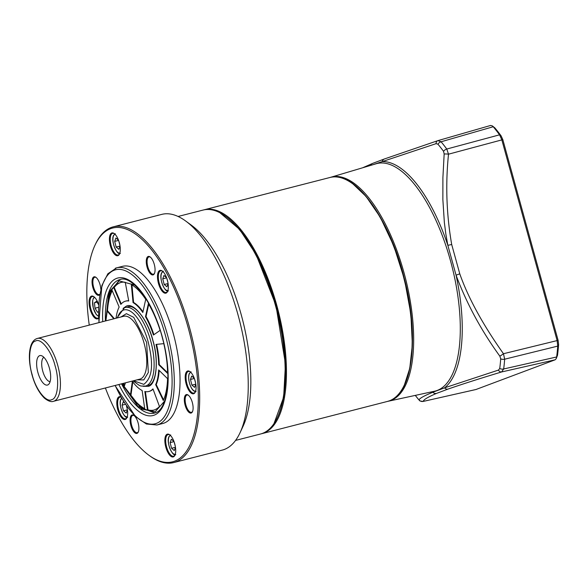 <?xml version="1.0" encoding="UTF-8"?>
<svg xmlns="http://www.w3.org/2000/svg" width="588" height="588" viewBox="0 0 588 588"><rect width="100%" height="100%" fill="white"/><g stroke="black" fill="none" stroke-linecap="round" stroke-linejoin="round"><path stroke-width="0.88" d="M105.877 320.85L110.022 290.994L119.151 280.873L134.755 285.084M164.544 401.156L155.203 411.762L141.701 409.101L122.01 383.714M121.062 282.409A65.907 26.489 -104.4 0 0 120.231 282.688A65.907 26.489 -104.4 0 0 114.256 287.429L113.712 287.569A65.907 26.489 75.6 0 1 119.687 282.828A65.907 26.489 75.6 0 1 120.797 282.475A65.907 26.489 75.6 0 1 125.251 282.262L128.743 300.99A46.643 18.75 -104.4 0 0 125.582 301.137A46.643 18.75 -104.4 0 0 124.803 301.387A46.643 18.75 -104.4 0 0 120.841 304.4L113.712 287.569M128.698 300.784A46.643 18.75 -104.4 0 0 126.126 300.997L125.582 301.137M158.701 364.7A46.643 18.75 -104.4 0 0 156.011 344.421L163.795 343.642A65.907 26.489 75.6 0 1 167.609 373.409L158.701 364.7L159.238 364.56A46.643 18.75 -104.4 0 0 156.57 344.37M144.832 391.498A46.643 18.75 -104.4 0 0 148.771 391.498A46.643 18.75 -104.4 0 0 152.953 388.889L159.466 406.477A65.907 26.489 75.6 0 1 153.564 410.159A65.907 26.489 75.6 0 1 147.441 410.027L144.832 391.498M113.785 318.821L106.957 310.795A65.907 26.489 75.6 0 1 112.029 290.207L119.151 307.032A46.643 18.75 -104.4 0 0 116.064 318.24M142.825 312.493A46.643 18.75 -104.4 0 0 133.042 302.57L131.337 284.504A65.907 26.489 75.6 0 1 145.721 299.351L142.825 312.493M125.413 382.839L124.34 386.176A65.907 26.489 75.6 0 1 122.907 383.479M142.142 390.513L144.758 409.035A65.907 26.489 75.6 0 1 130.36 395.761L132.351 381.311A46.643 18.75 -104.4 0 0 142.142 390.513M158.657 369.948L167.565 378.657A65.907 26.489 75.6 0 1 163.295 400.516L155.658 384.67A46.643 18.75 -104.4 0 0 158.657 369.948M145.486 316.726L148.382 303.584A65.907 26.489 75.6 0 1 160.134 330.368L153.424 335.028A46.643 18.75 -104.4 0 0 145.486 316.726L146.03 316.594L148.749 304.216M167.602 372.726L159.238 364.56M148.771 391.498L149.315 391.358A46.643 18.75 -104.4 0 0 153.064 389.19M147.441 410.027L147.985 409.887L145.405 391.615M147.985 409.887A65.907 26.489 -104.4 0 0 153.835 410.086M114.329 318.681L107.494 310.655L106.957 310.795M112.234 290.692A65.907 26.489 -104.4 0 0 107.494 310.655M133.042 302.57L133.586 302.438L131.925 284.857M142.98 311.802A46.643 18.75 -104.4 0 0 133.586 302.438M123.451 383.339A65.907 26.489 -104.4 0 0 124.568 385.463M130.36 395.761L130.903 395.621A65.907 26.489 -104.4 0 0 144.699 408.609M132.792 381.906L130.903 395.621M114.256 287.429L121.238 303.93M155.658 384.67L156.202 384.53A46.643 18.75 -104.4 0 0 159.164 370.447M156.202 384.53L163.582 399.855M153.902 334.697A46.643 18.75 -104.4 0 0 146.03 316.594M178.09 216.472L203.051 210.07A115.593 46.467 75.6 0 1 225.726 216.362A115.593 46.467 75.6 0 1 276.794 310.486A115.593 46.467 75.6 0 1 277.367 417.568A115.593 46.467 75.6 0 1 262.461 433.393A115.593 46.467 75.6 0 1 260.528 434.003L235.567 440.412M98.608 317.733A11.157 4.483 75.6 0 1 98.02 318.086A11.157 4.483 75.6 0 1 97.828 318.145A11.157 4.483 75.6 0 1 90.78 308.693A11.157 4.483 75.6 0 1 92.096 296.595A11.157 4.483 75.6 0 1 92.287 296.536A11.157 4.483 75.6 0 1 94.19 296.955M127.015 417.473A11.157 4.483 75.6 0 1 125.729 418.7A11.157 4.483 75.6 0 1 125.545 418.759A11.157 4.483 75.6 0 1 118.556 409.535A11.157 4.483 75.6 0 1 119.812 397.209A11.157 4.483 75.6 0 1 119.996 397.15A11.157 4.483 75.6 0 1 120.966 397.157M175.07 454.928A11.157 4.483 75.6 0 1 173.791 456.148A11.157 4.483 75.6 0 1 173.6 456.215A11.157 4.483 75.6 0 1 166.544 446.755A11.157 4.483 75.6 0 1 167.867 434.664A11.157 4.483 75.6 0 1 168.058 434.605A11.157 4.483 75.6 0 1 169.961 435.017M195.414 391.77A11.157 4.483 75.6 0 1 194.128 392.997A11.157 4.483 75.6 0 1 193.944 393.056A11.157 4.483 75.6 0 1 186.888 383.596A11.157 4.483 75.6 0 1 188.211 371.506A11.157 4.483 75.6 0 1 188.395 371.447A11.157 4.483 75.6 0 1 190.306 371.866M167.705 291.156A11.157 4.483 75.6 0 1 166.419 292.383A11.157 4.483 75.6 0 1 166.235 292.442A11.157 4.483 75.6 0 1 159.238 283.225A11.157 4.483 75.6 0 1 160.502 270.892A11.157 4.483 75.6 0 1 160.686 270.833A11.157 4.483 75.6 0 1 162.589 271.252M119.643 253.7A11.157 4.483 75.6 0 1 118.364 254.927A11.157 4.483 75.6 0 1 118.173 254.986A11.157 4.483 75.6 0 1 111.117 245.534A11.157 4.483 75.6 0 1 112.44 233.436A11.157 4.483 75.6 0 1 112.631 233.377A11.157 4.483 75.6 0 1 114.535 233.796M94.999 245.211L95.499 244.145A121.679 48.907 75.6 0 1 111.183 227.482A121.679 48.907 75.6 0 1 113.227 226.843L161.788 214.377A121.679 48.907 75.6 0 1 185.654 221A121.679 48.907 75.6 0 1 239.412 320.078A121.679 48.907 75.6 0 1 240.014 432.797A121.679 48.907 75.6 0 1 224.329 449.46A121.679 48.907 75.6 0 1 222.286 450.099L173.725 462.565A121.679 48.907 75.6 0 1 149.859 455.935L148.904 455.244A120.665 48.503 -104.4 0 0 174.592 461.176A120.665 48.503 -104.4 0 0 188.204 327.788A120.665 48.503 -104.4 0 0 110.559 228.688A120.665 48.503 -104.4 0 0 94.999 245.211A120.665 48.503 -104.4 0 0 89.258 325.12M98.622 318.064A11.76 4.726 75.6 0 1 97.637 318.806A11.76 4.726 75.6 0 1 90.067 309.148A11.76 4.726 75.6 0 1 91.397 296.146A11.76 4.726 75.6 0 1 93.904 296.727A11.76 4.726 75.6 0 1 98.666 304.782L96.542 301.357L94.484 302.732L94.984 308.208L98.549 307.289M126.552 405.985A11.76 4.726 75.6 0 1 126.677 406.418A11.76 4.726 75.6 0 1 126.868 417.811A11.76 4.726 75.6 0 1 117.784 409.762A11.76 4.726 75.6 0 1 120.805 396.863M167.168 434.216A11.76 4.726 75.6 0 1 169.675 434.789A11.76 4.726 75.6 0 1 174.871 444.374A11.76 4.726 75.6 0 1 174.923 455.266A11.76 4.726 75.6 0 1 173.409 456.876A11.76 4.726 75.6 0 1 165.838 447.218A11.76 4.726 75.6 0 1 167.168 434.216M187.513 371.057A11.76 4.726 75.6 0 1 190.012 371.638A11.76 4.726 75.6 0 1 195.209 381.215A11.76 4.726 75.6 0 1 195.267 392.108A11.76 4.726 75.6 0 1 193.753 393.717A11.76 4.726 75.6 0 1 186.183 384.06A11.76 4.726 75.6 0 1 187.513 371.057M167.367 280.101A11.76 4.726 75.6 0 1 167.558 291.494A11.76 4.726 75.6 0 1 158.473 283.445A11.76 4.726 75.6 0 1 162.303 271.024A11.76 4.726 75.6 0 1 167.367 280.101M111.742 232.988A11.76 4.726 75.6 0 1 114.241 233.568A11.76 4.726 75.6 0 1 119.445 243.145A11.76 4.726 75.6 0 1 119.496 254.038A11.76 4.726 75.6 0 1 117.982 255.655A11.76 4.726 75.6 0 1 110.412 245.99A11.76 4.726 75.6 0 1 111.742 232.988M113.227 226.843A121.679 48.907 75.6 0 1 190.174 329.978A121.679 48.907 75.6 0 1 175.761 461.918A121.679 48.907 75.6 0 1 173.725 462.565M105.392 387.977A120.665 48.503 -104.4 0 0 148.904 455.244M148.132 256.493A9.533 3.829 75.6 0 1 150.161 256.963A9.533 3.829 75.6 0 1 154.372 264.725A9.533 3.829 75.6 0 1 154.416 273.552A9.533 3.829 75.6 0 1 153.189 274.853A9.533 3.829 75.6 0 1 147.059 267.026A9.533 3.829 75.6 0 1 148.132 256.493M150.454 257.191A8.923 3.587 -104.4 0 0 148.984 256.89A8.923 3.587 -104.4 0 0 148.83 256.941A8.923 3.587 -104.4 0 0 147.779 266.614A8.923 3.587 -104.4 0 0 153.417 274.177A8.923 3.587 -104.4 0 0 153.571 274.133A8.923 3.587 -104.4 0 0 154.563 273.207M186.183 394.636A9.533 3.829 75.6 0 1 188.211 395.107A9.533 3.829 75.6 0 1 192.423 402.868A9.533 3.829 75.6 0 1 192.467 411.696A9.533 3.829 75.6 0 1 191.24 412.996A9.533 3.829 75.6 0 1 185.11 405.169A9.533 3.829 75.6 0 1 186.183 394.636M188.505 395.334A8.923 3.587 -104.4 0 0 187.035 395.033A8.923 3.587 -104.4 0 0 186.881 395.085A8.923 3.587 -104.4 0 0 185.83 404.757A8.923 3.587 -104.4 0 0 191.468 412.32A8.923 3.587 -104.4 0 0 191.622 412.276A8.923 3.587 -104.4 0 0 192.614 411.35M131.962 415.01A9.533 3.829 75.6 0 1 133.99 415.481A9.533 3.829 75.6 0 1 138.202 423.242A9.533 3.829 75.6 0 1 138.246 432.07A9.533 3.829 75.6 0 1 137.019 433.371A9.533 3.829 75.6 0 1 130.889 425.543A9.533 3.829 75.6 0 1 131.962 415.01M134.277 415.709A8.923 3.587 -104.4 0 0 132.807 415.407A8.923 3.587 -104.4 0 0 132.66 415.459A8.923 3.587 -104.4 0 0 131.602 425.131A8.923 3.587 -104.4 0 0 137.247 432.695A8.923 3.587 -104.4 0 0 137.394 432.65A8.923 3.587 -104.4 0 0 138.393 431.724M96.226 277.565A8.923 3.587 -104.4 0 0 94.756 277.264A8.923 3.587 -104.4 0 0 94.609 277.315A8.923 3.587 -104.4 0 0 93.602 287.179A8.923 3.587 -104.4 0 0 99.196 294.551A8.923 3.587 -104.4 0 0 99.343 294.507A8.923 3.587 -104.4 0 0 99.828 294.221M99.754 294.647A9.533 3.829 75.6 0 1 92.838 287.4A9.533 3.829 75.6 0 1 95.94 277.338A9.533 3.829 75.6 0 1 100.041 284.695A9.533 3.829 75.6 0 1 100.82 289.362M98.902 322.643L101.856 285.621L107.861 273.765L116.652 267.834L122.407 266.357A81.122 32.605 75.6 0 1 173.71 335.116A81.122 32.605 75.6 0 1 164.103 423.081A81.122 32.605 75.6 0 1 162.744 423.507L156.989 424.984A81.122 32.605 75.6 0 0 158.341 424.558A81.122 32.605 75.6 0 0 167.492 334.888A81.122 32.605 75.6 0 0 116.652 267.834A81.122 32.605 75.6 0 0 115.292 268.268M225.726 216.362L226.49 216.921A114.785 46.136 75.6 0 1 277.198 310.383A114.785 46.136 75.6 0 1 277.764 416.716L277.367 417.568M185.654 221L191.372 225.182A115.593 46.467 75.6 0 1 242.44 319.299A115.593 46.467 75.6 0 1 243.013 426.388L240.014 432.797M118.739 240.83L119.908 245.292M116.159 247.063L120.033 246.071L118.857 249.334L116.159 247.063L114.682 241.396L115.902 238.008L118.519 240.22M118.585 240.396L114.682 241.396M98.475 311.677L97.534 312.309L94.984 308.208M96.991 302.085L94.484 302.732M166.801 278.286L167.962 282.74M164.214 284.519L168.087 283.526L166.911 286.79L164.214 284.519L162.736 278.852L163.964 275.463L166.58 277.676M166.647 277.852L162.736 278.852M126.427 405.801L127.273 409.057M123.531 410.836L127.405 409.836L126.229 413.107L123.531 410.836L122.054 405.169L123.274 401.78L124.311 402.655M125.398 404.309L122.054 405.169M174.166 442.051L175.334 446.512M171.586 448.284L175.459 447.292L174.283 450.562L171.586 448.291L170.108 442.624L171.328 439.236L173.945 441.441M174.011 441.617L170.108 442.624M191.931 385.133L195.804 384.133L194.628 387.404L191.931 385.133L190.453 379.466L191.673 376.077L194.29 378.29M194.51 378.892L195.679 383.354M190.453 379.466L194.356 378.466M120.981 316.976L126.413 313.669L133.704 317.358L146.618 342.341L148.338 372.483L143.788 379.929L137.114 379.833M117.424 317.887A38.529 15.486 75.6 0 1 123.355 310.119A38.529 15.486 75.6 0 1 148.154 341.768C151.66 356.887 155.107 375.534 143.803 384.361L133.557 380.745M39.609 355.674A15.207 6.115 75.6 0 1 41.491 355.689A15.207 6.115 75.6 0 1 49.568 368.801A15.207 6.115 75.6 0 1 48.804 384.192A15.207 6.115 75.6 0 1 47.687 384.978A15.207 6.115 75.6 0 1 37.897 372.483A15.207 6.115 75.6 0 1 39.609 355.674M43.843 357.276A12.679 5.094 -104.4 0 0 42.608 370.587A12.679 5.094 -104.4 0 0 50.098 381.663M372.358 164.883L382.237 161.604A4.057 3.572 -109.9 0 1 384.405 158.966L372.785 163.332A4.057 3.822 68.4 0 0 370.727 165.368M492.31 125.869L494.861 127.89A160.215 64.401 75.6 0 1 501.108 135.865L499.557 134.821L446.777 149.036L448.504 154.181A4.057 0.706 -175.5 0 0 444.16 154.019L442.904 177.62L442.867 199.604L444.359 222.536L445.844 234.053L447.835 245.321L456.053 275.162L459.779 273.839C469.342 301.137 486.078 329.229 503.468 353.726L504.666 359.202L557.755 346.104L557.108 340.518L501.814 139.797L499.557 134.821A162.192 65.195 -104.4 0 0 493.229 126.743L492.31 125.869L490.59 125.472M330.338 177.4A115.63 46.481 75.6 0 1 330.816 177.253A115.63 46.481 75.6 0 1 403.971 272.634A115.63 46.481 75.6 0 1 388.3 401.236A115.63 46.481 75.6 0 1 387.815 401.332M494.861 127.89L493.229 126.743L441.088 141.774L437.884 140.635L490.686 125.435M444.16 154.019L443.558 151.344A4.057 2.639 143.5 0 1 446.777 149.036A160.642 64.57 -104.4 0 0 441.088 141.774A4.057 2.837 140.2 0 0 437.942 144.178L436.053 143.663A4.057 2.866 -108.5 0 1 437.773 140.672L437.773 140.672A4.057 2.866 -108.5 0 1 437.884 140.635M558.6 344.575A160.215 64.401 75.6 0 1 557.505 355.306L556.175 358.702L556.645 356.975A162.192 65.195 -104.4 0 0 557.755 346.104L558.6 344.575L558.108 340.349L503.468 353.726A4.057 0.404 -35.1 0 1 499.844 356.166L500.719 358.864A4.057 2.403 -175.6 0 0 504.666 359.202A160.642 64.57 -104.4 0 1 503.673 368.977L501.608 371.961A4.057 2.866 -106.9 0 1 498.418 370.095L499.734 368.514A4.057 2.617 7.3 0 0 503.673 368.977L556.645 356.975L557.505 355.306M476.001 389.491L555.138 359.805L556.175 358.702M459.779 273.839L451.702 244.512C446.483 214.649 445.417 184.544 448.504 154.181L502.821 139.628L501.108 135.865M502.821 139.628L558.108 340.349M436.053 143.663L382.237 161.604A118.453 47.613 75.6 0 1 447.835 245.321L451.702 244.512M423.147 401.435L476.353 389.41M418.582 399.472A4.057 2.837 -39.8 0 1 418.406 399.289A4.057 2.837 -39.8 0 1 418.281 399.12L419.075 399.913A4.057 4.05 25.7 0 0 423.279 401.391C423.433 399.752 427.844 397.091 436.509 393.409L448.019 389.087A4.057 3.572 -109.4 0 1 444.557 387.852L498.418 370.095M555.138 359.805L501.608 371.961C479.992 378.481 462.131 384.192 448.019 389.087M419.075 399.913C419.479 398.363 424.073 395.812 432.849 392.255A4.057 3.822 67.8 0 0 436.509 393.409M499.844 356.166C481.307 330.647 466.71 303.651 456.053 275.162A118.453 47.613 75.6 0 1 444.557 387.852L432.849 392.255A118.453 47.613 75.6 0 1 430.151 392.174M148.838 385.162A40.557 16.302 75.6 0 1 148.161 385.375C156.055 384.383 159.201 362.112 152.821 340.452C147.492 319.806 134.953 304.121 127.993 306.804A40.557 16.302 75.6 0 0 127.317 307.017M143.068 386.323L148.213 386.367C156.482 385.236 159.061 359.959 152.902 340.408C148.147 320.335 133.432 301.556 126.148 306.267L123.076 308.421M119.783 279.66A68.95 27.717 75.6 0 1 120.474 279.432M99.056 322.599A79.498 31.95 75.6 0 1 121.76 269.649A79.498 31.95 75.6 0 1 165.441 335.483A79.498 31.95 75.6 0 1 161.729 419.891A79.498 31.95 75.6 0 1 115.189 385.463M102.738 321.658A70.979 28.533 75.6 0 1 116.549 278.403A70.979 28.533 75.6 0 1 162.222 336.696A70.979 28.533 75.6 0 1 154.218 415.157A70.979 28.533 75.6 0 1 118.872 384.515M155.173 412.85A68.95 27.717 75.6 0 1 154.321 413.107A68.95 27.717 75.6 0 1 121.562 383.824M105.428 320.967A68.95 27.717 75.6 0 1 118.886 279.895A68.95 27.717 75.6 0 1 120.04 279.528C131.786 274.809 153.821 302.754 162.604 338.776C172.519 374.034 167.58 409.799 155.298 412.798L154.321 413.107M119.886 252.972A9.636 3.873 75.6 0 1 114.285 246.769A9.636 3.873 75.6 0 1 113.624 235.626A9.636 3.873 75.6 0 1 115.101 234.318M98.549 316.146A9.636 3.873 75.6 0 1 93.088 306.958A9.636 3.873 75.6 0 1 94.477 297.55A9.636 3.873 75.6 0 1 94.756 297.477M167.94 290.428A9.636 3.873 75.6 0 1 162.339 284.224A9.636 3.873 75.6 0 1 161.678 273.082A9.636 3.873 75.6 0 1 163.155 271.774M127.258 416.745A9.636 3.873 75.6 0 1 121.657 410.534A9.636 3.873 75.6 0 1 120.996 399.399A9.636 3.873 75.6 0 1 121.716 398.444M175.312 454.193A9.636 3.873 75.6 0 1 169.712 447.99A9.636 3.873 75.6 0 1 169.05 436.855A9.636 3.873 75.6 0 1 170.527 435.546M195.657 391.042A9.636 3.873 75.6 0 1 190.056 384.839A9.636 3.873 75.6 0 1 189.395 373.696A9.636 3.873 75.6 0 1 190.872 372.388M53.515 401.288L139.848 379.135A32.45 13.039 -104.4 0 0 140.392 378.959A32.45 13.039 -104.4 0 0 144.053 343.091A32.45 13.039 -104.4 0 0 123.715 316.271L37.382 338.431A32.45 13.039 75.6 0 1 57.712 365.251A32.45 13.039 75.6 0 1 54.059 401.119A32.45 13.039 75.6 0 1 53.515 401.288C51.303 402.214 48.267 401.17 44.416 398.142C38.881 392.6 34.736 384.795 31.987 374.725C28.885 362.847 28.547 353.094 30.966 345.457C32.369 341.562 34.508 339.217 37.382 338.431A32.45 13.039 75.6 0 0 36.838 338.6M51.722 399.627C46.386 403.074 35.625 389.337 32.149 374.644C27.636 360.341 29.525 341.849 35.574 341.018C40.903 337.571 51.67 351.308 55.147 366.001C59.66 380.304 57.771 398.796 51.722 399.627M124.619 307.708A40.557 16.302 75.6 0 1 125.295 307.495A40.557 16.302 75.6 0 1 150.947 341.871A40.557 16.302 75.6 0 1 146.14 385.853A40.557 16.302 75.6 0 1 145.464 386.066L141.098 386.044L139.349 385.456L133.072 380.87M219.868 212.709L239.581 229.371L256.089 254.508L275.985 305.51L285.459 363.994L283.666 397.187L273.993 423.595M330.037 177.473L203.683 209.916A115.593 46.467 75.6 0 1 204.308 209.747A115.593 46.467 75.6 0 1 276.757 305.29A115.593 46.467 75.6 0 1 263.718 433.069A115.593 46.467 75.6 0 1 261.785 433.679L387.514 401.413A115.593 46.467 -104.4 0 0 389.447 400.803A115.593 46.467 -104.4 0 0 403.147 275.456A115.593 46.467 -104.4 0 0 330.044 177.473C354.344 169.8 389.396 218.03 404.162 277.904C419.479 335.66 412.989 393.313 389.499 400.788L387.514 401.413M404.5 384.655L409.762 368.36L412.357 344.7L410.894 314.227L404.573 279.734L393.813 245.857L380.282 217.207L366.103 196.495L352.998 183.978M388.3 401.236L434.539 391.226A117.438 47.202 -104.4 0 0 450.452 260.624A117.438 47.202 -104.4 0 0 376.158 163.758L330.816 177.253M443.558 151.344A158.62 63.754 -104.4 0 0 437.942 144.178M418.281 399.12A158.62 63.754 -104.4 0 1 415.282 395.393L418.406 399.289C420.31 400.362 417.502 400.81 423.184 401.428L476.177 389.462M499.734 368.514A158.62 63.754 -104.4 0 0 500.719 358.864M120.937 279.3L119.695 279.69L108.773 293.566L105.767 320.879M121.9 383.736L138.129 406.631L154.74 412.989M115.035 385.5L135.453 416.525L146.419 424.022L156.989 424.984M115.307 233.737L113.616 235.288C110.404 240.852 117.306 256.133 120.349 253.384M94.396 297.131L93.316 298.359L92.639 300.718L93.242 307.789L96.138 314.323L98.556 316.418M163.368 271.193L161.678 272.744C158.459 278.308 165.36 293.588 168.411 290.839M121.569 398.194L120.988 399.054C117.776 404.618 124.678 419.905 127.721 417.149M170.733 434.958L169.043 436.509C165.831 442.073 172.732 457.361 175.775 454.605M196.12 391.446C191.21 392.637 186.837 378.077 189.387 373.351L191.078 371.807M116.938 318.012L124.443 307.759L125.295 307.495M261.146 433.834L261.785 433.679M384.405 158.966L438.023 140.591M362.627 167.786L372.785 163.332"/></g></svg>

